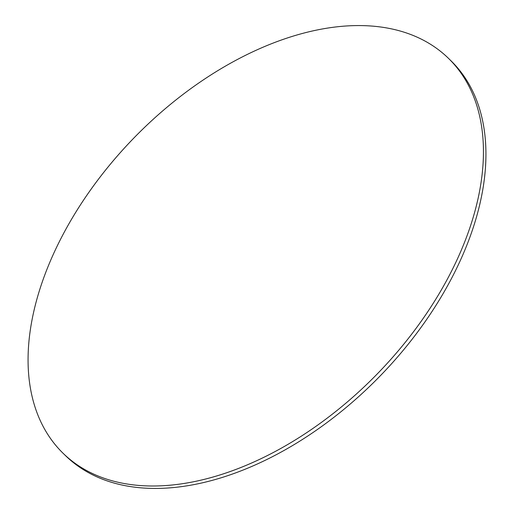 <?xml version="1.0" encoding="UTF-8"?>
<svg xmlns="http://www.w3.org/2000/svg" width="514" height="514" viewBox="0 0 514 514"><rect width="100%" height="100%" fill="white"/><g stroke="black" fill="none" stroke-linecap="round" stroke-linejoin="round"><path stroke-width="0.77" d="M63.736 233.183A275.902 169.485 -45.7 0 0 63.087 453.277A275.902 169.485 -45.7 0 0 447.771 278.382A275.902 169.485 -45.7 0 0 448.42 58.294A275.902 169.485 -45.7 0 0 63.736 233.183M63.087 453.277L65.58 455.706A275.902 169.485 -45.7 0 0 450.264 280.817A275.902 169.485 -45.7 0 0 450.913 60.723L448.42 58.294"/></g></svg>
